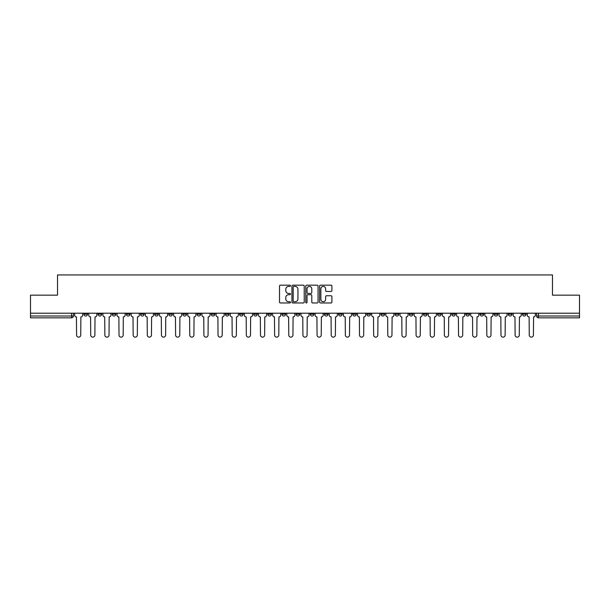 <?xml version="1.0" encoding="UTF-8"?>
<svg xmlns="http://www.w3.org/2000/svg" width="610" height="610" viewBox="0 0 610 610"><rect width="100%" height="100%" fill="white"/><g stroke="black" fill="none" stroke-linecap="round" stroke-linejoin="round"><path stroke-width="0.91" d="M290.49 285.793A0.625 0.625 0 0 0 289.864 285.175L280.409 285.175A0.892 0.892 0 0 0 279.517 286.06L279.517 302.087A0.892 0.892 0 0 0 280.409 302.972L289.864 302.972A0.625 0.625 0 0 0 290.49 302.354A0.625 0.625 0 0 0 289.864 301.729L288.644 301.729A2.852 2.852 0 0 1 285.793 298.877L285.793 297.543A2.852 2.852 0 0 1 288.644 294.699L289.864 294.699A0.625 0.625 0 0 0 290.49 294.073A0.625 0.625 0 0 0 289.864 293.448L288.644 293.448A2.852 2.852 0 0 1 285.793 290.604L285.793 289.27A2.852 2.852 0 0 1 288.644 286.418L289.864 286.418A0.625 0.625 0 0 0 290.49 285.793M465.872 313.204L465.872 314.203L469.502 314.203A1.815 1.815 0 0 1 467.687 316.018A1.815 1.815 0 0 1 465.872 314.203L465.872 313.204M451.728 313.204L451.728 314.203L455.357 314.203A1.815 1.815 0 0 1 453.543 316.018A1.815 1.815 0 0 1 451.728 314.203L451.728 313.204M366.846 313.204L366.846 314.203L370.476 314.203A1.815 1.815 0 0 1 368.661 316.018A1.815 1.815 0 0 1 366.846 314.203L366.846 313.204M352.702 313.204L352.702 314.203L356.324 314.203A1.815 1.815 0 0 1 354.517 316.018A1.815 1.815 0 0 1 352.702 314.203L352.702 313.204M338.55 313.204L338.55 314.203L342.179 314.203A1.815 1.815 0 0 1 340.365 316.018A1.815 1.815 0 0 1 338.55 314.203L338.55 313.204M310.261 313.204L310.261 314.203L313.891 314.203A1.815 1.815 0 0 1 312.076 316.018A1.815 1.815 0 0 1 310.261 314.203L310.261 313.204M281.965 314.203L281.965 313.204L281.965 314.203A1.815 1.815 0 0 0 283.78 316.018A1.815 1.815 0 0 1 281.965 314.203L285.594 314.203A1.815 1.815 0 0 1 283.78 316.018A1.815 1.815 0 0 0 285.594 314.203L285.594 313.204L285.594 314.203M267.82 314.203L267.82 313.204L267.82 314.203A1.815 1.815 0 0 0 269.635 316.018A1.815 1.815 0 0 1 267.82 314.203L271.45 314.203A1.815 1.815 0 0 1 269.635 316.018M253.676 314.203L253.676 313.204L253.676 314.203A1.815 1.815 0 0 0 255.483 316.018A1.815 1.815 0 0 1 253.676 314.203L257.298 314.203A1.815 1.815 0 0 1 255.483 316.018A1.815 1.815 0 0 0 257.298 314.203L257.298 313.204L257.298 314.203M239.524 313.204L239.524 314.203L243.154 314.203A1.815 1.815 0 0 1 241.339 316.018A1.815 1.815 0 0 1 239.524 314.203L239.524 313.204M225.38 313.204L225.38 314.203L229.009 314.203A1.815 1.815 0 0 1 227.194 316.018A1.815 1.815 0 0 1 225.38 314.203L225.38 313.204M211.235 313.204L211.235 314.203L214.857 314.203A1.815 1.815 0 0 1 213.05 316.018A1.815 1.815 0 0 1 211.235 314.203L211.235 313.204M197.083 314.203L197.083 313.204L197.083 314.203A1.815 1.815 0 0 0 198.898 316.018A1.815 1.815 0 0 1 197.083 314.203L200.713 314.203A1.815 1.815 0 0 1 198.898 316.018M168.795 314.203L168.795 313.204L168.795 314.203A1.815 1.815 0 0 0 170.609 316.018A1.815 1.815 0 0 1 168.795 314.203L172.416 314.203A1.815 1.815 0 0 1 170.609 316.018A1.815 1.815 0 0 0 172.416 314.203L172.416 313.204L172.416 314.203M154.643 314.203L154.643 313.204L154.643 314.203A1.815 1.815 0 0 0 156.457 316.018A1.815 1.815 0 0 1 154.643 314.203L158.272 314.203A1.815 1.815 0 0 1 156.457 316.018A1.815 1.815 0 0 0 158.272 314.203L158.272 313.204L158.272 314.203M140.498 314.203L140.498 313.204L140.498 314.203A1.815 1.815 0 0 0 142.313 316.018A1.815 1.815 0 0 1 140.498 314.203L144.128 314.203A1.815 1.815 0 0 1 142.313 316.018A1.815 1.815 0 0 0 144.128 314.203L144.128 313.204L144.128 314.203M126.354 314.203L126.354 313.204L126.354 314.203A1.815 1.815 0 0 0 128.169 316.018A1.815 1.815 0 0 1 126.354 314.203L129.983 314.203A1.815 1.815 0 0 1 128.169 316.018M112.209 314.203L112.209 313.204L112.209 314.203A1.815 1.815 0 0 0 114.017 316.018A1.815 1.815 0 0 1 112.209 314.203L115.831 314.203A1.815 1.815 0 0 1 114.017 316.018A1.815 1.815 0 0 0 115.831 314.203L115.831 313.204L115.831 314.203M98.057 314.203L98.057 313.204L98.057 314.203A1.815 1.815 0 0 0 99.872 316.018A1.815 1.815 0 0 1 98.057 314.203L101.687 314.203A1.815 1.815 0 0 1 99.872 316.018A1.815 1.815 0 0 0 101.687 314.203L101.687 313.204L101.687 314.203M331.017 291.45A0.892 0.892 0 0 0 331.901 290.558L331.901 286.06A0.892 0.892 0 0 0 331.017 285.175L320.509 285.175A0.892 0.892 0 0 0 319.617 286.06L319.617 302.087A0.892 0.892 0 0 0 320.509 302.972L331.017 302.972A0.892 0.892 0 0 0 331.901 302.087L331.901 296.651A0.892 0.892 0 0 0 331.017 295.766L326.518 295.766A0.892 0.892 0 0 0 325.626 296.651L325.626 299.35A2.379 2.379 0 0 1 323.247 301.729A2.379 2.379 0 0 1 320.868 299.35L320.868 288.797A2.379 2.379 0 0 1 323.247 286.418A2.379 2.379 0 0 1 325.626 288.797L325.626 290.558A0.892 0.892 0 0 0 326.518 291.45L331.017 291.45M30.5 313.204L30.5 295.164L57.523 295.164L57.523 274.935L552.477 274.935L552.477 295.164L579.5 295.164L579.5 313.204L30.5 313.204L30.5 316.018L73.391 316.018L73.391 313.204L73.391 316.018A1.815 1.815 0 0 1 71.583 317.833L30.5 317.833L30.5 316.018M304.222 286.06A0.892 0.892 0 0 0 303.33 285.175L292.83 285.175A0.892 0.892 0 0 0 291.938 286.06L291.938 302.087A0.892 0.892 0 0 0 292.83 302.972L303.33 302.972A0.892 0.892 0 0 0 304.222 302.087L304.222 286.06M306.67 285.175L317.169 285.175A0.892 0.892 0 0 1 318.062 286.06L318.062 302.087A0.892 0.892 0 0 1 317.169 302.972L312.678 302.972A0.892 0.892 0 0 1 311.786 302.087L311.786 295.583A0.892 0.892 0 0 0 310.894 294.699L307.913 294.699A0.892 0.892 0 0 0 307.028 295.583L307.028 302.354A0.625 0.625 0 0 1 306.403 302.972A0.625 0.625 0 0 1 305.778 302.354L305.778 286.06A0.892 0.892 0 0 1 306.67 285.175M536.609 313.204L536.609 316.018L579.5 316.018L579.5 317.833L538.416 317.833A1.815 1.815 0 0 1 536.609 316.018A1.815 1.815 0 0 0 538.416 317.833L538.416 313.204M579.5 313.204L579.5 316.018M526.087 313.204L526.087 314.203A1.815 1.815 0 0 1 524.272 316.018A1.815 1.815 0 0 1 522.457 314.203L526.087 314.203M522.457 313.204L522.457 314.203M511.942 313.204L511.942 314.203A1.815 1.815 0 0 1 510.128 316.018A1.815 1.815 0 0 1 508.313 314.203A1.815 1.815 0 0 0 510.128 316.018M508.313 313.204L508.313 314.203L511.942 314.203M497.791 313.204L497.791 314.203A1.815 1.815 0 0 1 495.983 316.018A1.815 1.815 0 0 1 494.169 314.203L497.791 314.203M494.169 313.204L494.169 314.203M483.646 313.204L483.646 314.203A1.815 1.815 0 0 1 481.831 316.018A1.815 1.815 0 0 1 480.017 314.203L483.646 314.203M480.017 313.204L480.017 314.203M469.502 313.204L469.502 314.203M455.357 313.204L455.357 314.203L455.357 313.204M441.205 313.204L441.205 314.203A1.815 1.815 0 0 1 439.391 316.018A1.815 1.815 0 0 1 437.583 314.203L441.205 314.203M437.583 313.204L437.583 314.203M427.061 313.204L427.061 314.203A1.815 1.815 0 0 1 425.246 316.018A1.815 1.815 0 0 1 423.432 314.203L427.061 314.203M423.432 313.204L423.432 314.203M412.917 313.204L412.917 314.203A1.815 1.815 0 0 1 411.102 316.018A1.815 1.815 0 0 1 409.287 314.203L412.917 314.203M409.287 313.204L409.287 314.203M398.765 313.204L398.765 314.203A1.815 1.815 0 0 1 396.95 316.018A1.815 1.815 0 0 1 395.143 314.203L398.765 314.203M395.143 313.204L395.143 314.203M384.62 313.204L384.62 314.203A1.815 1.815 0 0 1 382.805 316.018A1.815 1.815 0 0 1 380.991 314.203L384.62 314.203M380.991 313.204L380.991 314.203M370.476 313.204L370.476 314.203A1.815 1.815 0 0 1 368.661 316.018M356.324 313.204L356.324 314.203M342.179 314.203L342.179 313.204L342.179 314.203A1.815 1.815 0 0 1 340.365 316.018M328.035 313.204L328.035 314.203A1.815 1.815 0 0 1 326.22 316.018A1.815 1.815 0 0 1 324.406 314.203A1.815 1.815 0 0 0 326.22 316.018A1.815 1.815 0 0 0 328.035 314.203L324.406 314.203L324.406 313.204M313.891 314.203L313.891 313.204L313.891 314.203A1.815 1.815 0 0 1 312.076 316.018M299.739 313.204L299.739 314.203A1.815 1.815 0 0 1 297.924 316.018A1.815 1.815 0 0 1 296.109 314.203A1.815 1.815 0 0 0 297.924 316.018M296.109 313.204L296.109 314.203L299.739 314.203M271.45 313.204L271.45 314.203L271.45 313.204M243.154 314.203L243.154 313.204L243.154 314.203A1.815 1.815 0 0 1 241.339 316.018M229.009 314.203L229.009 313.204L229.009 314.203A1.815 1.815 0 0 1 227.194 316.018M214.857 314.203L214.857 313.204L214.857 314.203A1.815 1.815 0 0 1 213.05 316.018M200.713 313.204L200.713 314.203L200.713 313.204M186.569 314.203L186.569 313.204L186.569 314.203A1.815 1.815 0 0 1 184.754 316.018A1.815 1.815 0 0 1 182.939 314.203L186.569 314.203A1.815 1.815 0 0 1 184.754 316.018M182.939 313.204L182.939 314.203M129.983 313.204L129.983 314.203L129.983 313.204M87.543 313.204L87.543 314.203A1.815 1.815 0 0 1 85.728 316.018A1.815 1.815 0 0 1 83.913 314.203A1.815 1.815 0 0 0 85.728 316.018A1.815 1.815 0 0 0 87.543 314.203L87.543 313.204M83.913 313.204L83.913 314.203L87.543 314.203M71.583 313.204L71.583 317.833A1.815 1.815 0 0 0 73.391 316.018M293.806 286.418A0.625 0.625 0 0 0 293.181 287.043L293.181 301.104A0.625 0.625 0 0 0 293.806 301.729L295.095 301.729A2.852 2.852 0 0 0 297.947 298.877L297.947 289.27A2.852 2.852 0 0 0 295.095 286.418L293.806 286.418M311.786 288.843A2.379 2.379 0 0 0 309.407 286.464A2.379 2.379 0 0 0 307.028 288.843L307.028 292.556A0.892 0.892 0 0 0 307.913 293.448L310.894 293.448A0.892 0.892 0 0 0 311.786 292.556L311.786 288.843M74.618 315.111L74.618 313.204L74.618 315.111A1.815 1.815 48.4 0 0 76.433 316.925L76.57 335.065A2.089 2.089 48.4 0 0 78.652 337.147A2.089 2.089 48.4 0 0 80.741 335.065L80.878 316.925A1.815 1.815 48.4 0 0 82.685 315.111L82.685 313.204M76.433 316.925L76.57 335.065M80.741 335.065L80.878 316.925M88.763 315.111L88.763 313.204L88.763 315.111A1.815 1.815 48.4 0 0 90.577 316.925L90.715 335.065A2.089 2.089 48.4 0 0 92.796 337.147A2.089 2.089 48.4 0 0 94.885 335.065L95.023 316.925A1.815 1.815 48.4 0 0 96.837 315.111L96.837 313.204M102.915 315.111L102.915 313.204L102.915 315.111A1.815 1.815 48.4 0 0 104.722 316.925L104.859 335.065A2.089 2.089 48.4 0 0 106.948 337.147A2.089 2.089 48.4 0 0 109.03 335.065L109.167 316.925A1.815 1.815 48.4 0 0 110.982 315.111L110.982 313.204M90.577 316.925L90.715 335.065M94.885 335.065L95.023 316.925M104.722 316.925L104.859 335.065M109.03 335.065L109.167 316.925M117.059 315.111L117.059 313.204L117.059 315.111A1.815 1.815 48.4 0 0 118.874 316.925L119.011 335.065A2.089 2.089 48.4 0 0 121.093 337.147A2.089 2.089 48.4 0 0 123.182 335.065L123.311 316.925A1.815 1.815 48.4 0 0 125.126 315.111L125.126 313.204M131.203 315.111L131.203 313.204L131.203 315.111A1.815 1.815 48.4 0 0 133.018 316.925L133.155 335.065A2.089 2.089 48.4 0 0 135.237 337.147A2.089 2.089 48.4 0 0 137.326 335.065L137.463 316.925A1.815 1.815 48.4 0 0 139.278 315.111L139.278 313.204M145.348 315.111L145.348 313.204L145.348 315.111A1.815 1.815 48.4 0 0 147.162 316.925L147.3 335.065A2.089 2.089 48.4 0 0 149.389 337.147A2.089 2.089 48.4 0 0 151.471 335.065L151.608 316.925A1.815 1.815 48.4 0 0 153.423 315.111L153.423 313.204M118.874 316.925L119.011 335.065M123.182 335.065L123.311 316.925M133.018 316.925L133.155 335.065M137.326 335.065L137.463 316.925M147.162 316.925L147.3 335.065M151.471 335.065L151.608 316.925M159.5 315.111L159.5 313.204L159.5 315.111A1.815 1.815 48.4 0 0 161.314 316.925L161.444 335.065A2.089 2.089 48.4 0 0 163.533 337.147A2.089 2.089 48.4 0 0 165.623 335.065L165.752 316.925A1.815 1.815 48.4 0 0 167.567 315.111L167.567 313.204M173.644 315.111L173.644 313.204L173.644 315.111A1.815 1.815 48.4 0 0 175.459 316.925L175.596 335.065A2.089 2.089 48.4 0 0 177.678 337.147A2.089 2.089 48.4 0 0 179.767 335.065L179.904 316.925A1.815 1.815 48.4 0 0 181.719 315.111L181.719 313.204M187.788 315.111L187.788 313.204L187.788 315.111A1.815 1.815 48.4 0 0 189.603 316.925L189.74 335.065A2.089 2.089 48.4 0 0 191.83 337.147A2.089 2.089 48.4 0 0 193.911 335.065L194.049 316.925A1.815 1.815 48.4 0 0 195.863 315.111L195.863 313.204M201.94 315.111L201.94 313.204L201.94 315.111A1.815 1.815 48.4 0 0 203.755 316.925L203.885 335.065A2.089 2.089 48.4 0 0 205.974 337.147A2.089 2.089 48.4 0 0 208.056 335.065L208.193 316.925A1.815 1.815 48.4 0 0 210.008 315.111L210.008 313.204M216.085 315.111L216.085 313.204L216.085 315.111A1.815 1.815 48.4 0 0 217.9 316.925L218.037 335.065A2.089 2.089 48.4 0 0 220.118 337.147A2.089 2.089 48.4 0 0 222.208 335.065L222.345 316.925A1.815 1.815 48.4 0 0 224.152 315.111L224.152 313.204M230.229 315.111L230.229 313.204L230.229 315.111A1.815 1.815 48.4 0 0 232.044 316.925L232.181 335.065A2.089 2.089 48.4 0 0 234.263 337.147A2.089 2.089 48.4 0 0 236.352 335.065L236.489 316.925A1.815 1.815 48.4 0 0 238.304 315.111L238.304 313.204M244.381 315.111L244.381 313.204L244.381 315.111A1.815 1.815 48.4 0 0 246.188 316.925L246.326 335.065A2.089 2.089 48.4 0 0 248.415 337.147A2.089 2.089 48.4 0 0 250.496 335.065L250.634 316.925A1.815 1.815 48.4 0 0 252.448 315.111L252.448 313.204M258.526 315.111L258.526 313.204L258.526 315.111A1.815 1.815 48.4 0 0 260.34 316.925L260.478 335.065A2.089 2.089 48.4 0 0 262.559 337.147A2.089 2.089 48.4 0 0 264.648 335.065L264.778 316.925A1.815 1.815 48.4 0 0 266.593 315.111L266.593 313.204M272.67 315.111L272.67 313.204L272.67 315.111A1.815 1.815 48.4 0 0 274.485 316.925L274.622 335.065A2.089 2.089 48.4 0 0 276.704 337.147A2.089 2.089 48.4 0 0 278.793 335.065L278.93 316.925A1.815 1.815 48.4 0 0 280.745 315.111L280.745 313.204M286.814 315.111L286.814 313.204L286.814 315.111A1.815 1.815 48.4 0 0 288.629 316.925L288.766 335.065A2.089 2.089 48.4 0 0 290.856 337.147A2.089 2.089 48.4 0 0 292.937 335.065L293.075 316.925A1.815 1.815 48.4 0 0 294.889 315.111L294.889 313.204M300.966 315.111L300.966 313.204L300.966 315.111A1.815 1.815 48.4 0 0 302.781 316.925L302.911 335.065A2.089 2.089 48.4 0 0 305 337.147A2.089 2.089 48.4 0 0 307.089 335.065L307.219 316.925A1.815 1.815 48.4 0 0 309.034 315.111L309.034 313.204M315.111 315.111L315.111 313.204L315.111 315.111A1.815 1.815 48.4 0 0 316.925 316.925L317.063 335.065A2.089 2.089 48.4 0 0 319.144 337.147A2.089 2.089 48.4 0 0 321.234 335.065L321.371 316.925A1.815 1.815 48.4 0 0 323.186 315.111L323.186 313.204M329.255 315.111L329.255 313.204L329.255 315.111A1.815 1.815 48.4 0 0 331.07 316.925L331.207 335.065A2.089 2.089 48.4 0 0 333.296 337.147A2.089 2.089 48.4 0 0 335.378 335.065L335.515 316.925A1.815 1.815 48.4 0 0 337.33 315.111L337.33 313.204M343.407 315.111L343.407 313.204L343.407 315.111A1.815 1.815 48.4 0 0 345.222 316.925L345.351 335.065A2.089 2.089 48.4 0 0 347.441 337.147A2.089 2.089 48.4 0 0 349.522 335.065L349.66 316.925A1.815 1.815 48.4 0 0 351.474 315.111L351.474 313.204M357.551 315.111L357.551 313.204L357.551 315.111A1.815 1.815 48.4 0 0 359.366 316.925L359.503 335.065A2.089 2.089 48.4 0 0 361.585 337.147A2.089 2.089 48.4 0 0 363.674 335.065L363.812 316.925A1.815 1.815 48.4 0 0 365.619 315.111L365.619 313.204M371.696 315.111L371.696 313.204L371.696 315.111A1.815 1.815 48.4 0 0 373.511 316.925L373.648 335.065A2.089 2.089 48.4 0 0 375.737 337.147A2.089 2.089 48.4 0 0 377.819 335.065L377.956 316.925A1.815 1.815 48.4 0 0 379.771 315.111L379.771 313.204M165.623 335.065L165.752 316.925M161.314 316.925L161.444 335.065M179.767 335.065L179.904 316.925M175.459 316.925L175.596 335.065M193.911 335.065L194.049 316.925M189.603 316.925L189.74 335.065M208.056 335.065L208.193 316.925M203.755 316.925L203.885 335.065M222.208 335.065L222.345 316.925M217.9 316.925L218.037 335.065M236.352 335.065L236.489 316.925M232.044 316.925L232.181 335.065M250.496 335.065L250.634 316.925M246.188 316.925L246.326 335.065M264.648 335.065L264.778 316.925M260.34 316.925L260.478 335.065M278.793 335.065L278.93 316.925M274.485 316.925L274.622 335.065M292.937 335.065L293.075 316.925M288.629 316.925L288.766 335.065M307.089 335.065L307.219 316.925M302.781 316.925L302.911 335.065M321.234 335.065L321.371 316.925M316.925 316.925L317.063 335.065M335.378 335.065L335.515 316.925M331.07 316.925L331.207 335.065M349.522 335.065L349.66 316.925M345.222 316.925L345.351 335.065M363.674 335.065L363.812 316.925M359.366 316.925L359.503 335.065M377.819 335.065L377.956 316.925M373.511 316.925L373.648 335.065M385.848 315.111L385.848 313.204L385.848 315.111A1.815 1.815 48.4 0 0 387.655 316.925L387.792 335.065A2.089 2.089 48.4 0 0 389.881 337.147A2.089 2.089 48.4 0 0 391.963 335.065L392.1 316.925A1.815 1.815 48.4 0 0 393.915 315.111L393.915 313.204M399.992 315.111L399.992 313.204L399.992 315.111A1.815 1.815 48.4 0 0 401.807 316.925L401.944 335.065A2.089 2.089 48.4 0 0 404.026 337.147A2.089 2.089 48.4 0 0 406.115 335.065L406.245 316.925A1.815 1.815 48.4 0 0 408.059 315.111L408.059 313.204M414.137 315.111L414.137 313.204L414.137 315.111A1.815 1.815 48.4 0 0 415.951 316.925L416.089 335.065A2.089 2.089 48.4 0 0 418.17 337.147A2.089 2.089 48.4 0 0 420.259 335.065L420.397 316.925A1.815 1.815 48.4 0 0 422.212 315.111L422.212 313.204M428.281 315.111L428.281 313.204L428.281 315.111A1.815 1.815 48.4 0 0 430.096 316.925L430.233 335.065A2.089 2.089 48.4 0 0 432.322 337.147A2.089 2.089 48.4 0 0 434.404 335.065L434.541 316.925A1.815 1.815 48.4 0 0 436.356 315.111L436.356 313.204M387.655 316.925L387.792 335.065M391.963 335.065L392.1 316.925M401.807 316.925L401.944 335.065M406.115 335.065L406.245 316.925M415.951 316.925L416.089 335.065M420.259 335.065L420.397 316.925M430.096 316.925L430.233 335.065M434.404 335.065L434.541 316.925M442.433 315.111L442.433 313.204L442.433 315.111A1.815 1.815 48.4 0 0 444.248 316.925L444.377 335.065A2.089 2.089 48.4 0 0 446.467 337.147A2.089 2.089 48.4 0 0 448.556 335.065L448.685 316.925A1.815 1.815 48.4 0 0 450.5 315.111L450.5 313.204M444.248 316.925L444.377 335.065M448.556 335.065L448.685 316.925M456.577 315.111L456.577 313.204L456.577 315.111A1.815 1.815 48.4 0 0 458.392 316.925L458.529 335.065A2.089 2.089 48.4 0 0 460.611 337.147A2.089 2.089 48.4 0 0 462.7 335.065L462.837 316.925A1.815 1.815 48.4 0 0 464.652 315.111L464.652 313.204M458.392 316.925L458.529 335.065M462.7 335.065L462.837 316.925M470.722 315.111L470.722 313.204L470.722 315.111A1.815 1.815 48.4 0 0 472.536 316.925L472.674 335.065A2.089 2.089 48.4 0 0 474.763 337.147A2.089 2.089 48.4 0 0 476.845 335.065L476.982 316.925A1.815 1.815 48.4 0 0 478.797 315.111L478.797 313.204M472.536 316.925L472.674 335.065M476.845 335.065L476.982 316.925M484.874 315.111L484.874 313.204L484.874 315.111A1.815 1.815 48.4 0 0 486.688 316.925L486.818 335.065A2.089 2.089 48.4 0 0 488.907 337.147A2.089 2.089 48.4 0 0 490.989 335.065L491.126 316.925A1.815 1.815 48.4 0 0 492.941 315.111L492.941 313.204M486.688 316.925L486.818 335.065M490.989 335.065L491.126 316.925M499.018 315.111L499.018 313.204L499.018 315.111A1.815 1.815 48.4 0 0 500.833 316.925L500.97 335.065A2.089 2.089 48.4 0 0 503.052 337.147A2.089 2.089 48.4 0 0 505.141 335.065L505.278 316.925A1.815 1.815 48.4 0 0 507.085 315.111L507.085 313.204M500.833 316.925L500.97 335.065M505.141 335.065L505.278 316.925M513.163 315.111L513.163 313.204L513.163 315.111A1.815 1.815 48.4 0 0 514.977 316.925L515.114 335.065A2.089 2.089 48.4 0 0 517.204 337.147A2.089 2.089 48.4 0 0 519.285 335.065L519.423 316.925A1.815 1.815 48.4 0 0 521.237 315.111L521.237 313.204M514.977 316.925L515.114 335.065M519.285 335.065L519.423 316.925M527.314 315.111L527.314 313.204L527.314 315.111A1.815 1.815 48.4 0 0 529.122 316.925L529.259 335.065A2.089 2.089 48.4 0 0 531.348 337.147A2.089 2.089 48.4 0 0 533.43 335.065L533.567 316.925A1.815 1.815 48.4 0 0 535.382 315.111L535.382 313.204M529.122 316.925L529.259 335.065M533.43 335.065L533.567 316.925"/></g></svg>
